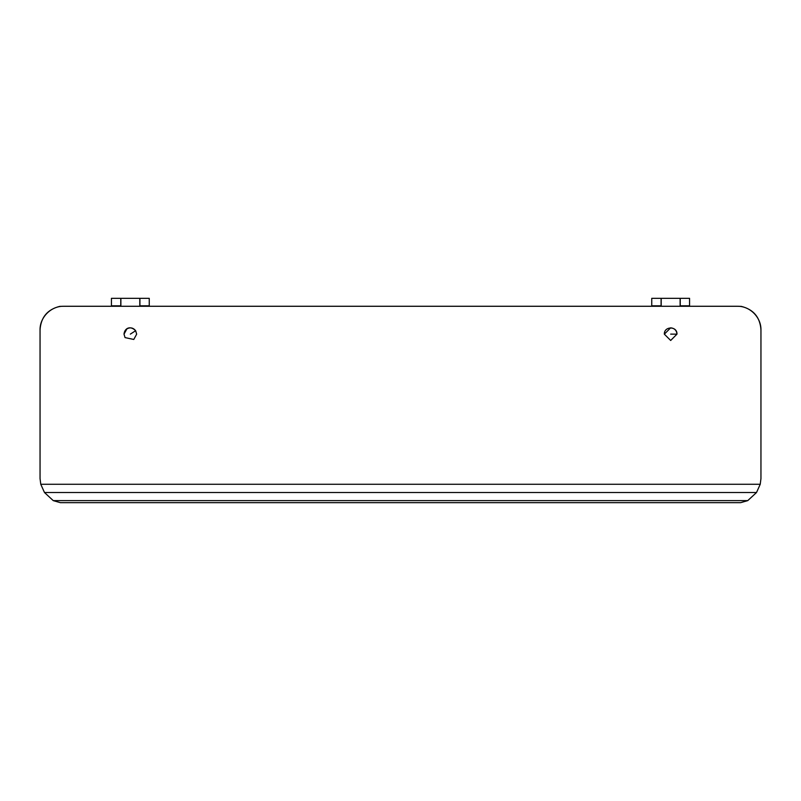 <?xml version="1.0" encoding="UTF-8"?>
<svg xmlns="http://www.w3.org/2000/svg" width="801" height="801" viewBox="0 0 801 801"><rect width="100%" height="100%" fill="white"/><g stroke="black" fill="none" stroke-linecap="round" stroke-linejoin="round"><path stroke-width="1.2" d="M40.05 329.812C40.901 317.306 47.439 309.496 59.664 306.393L63.69 306.272C51.024 305.952 39.73 317.396 40.05 330.032L40.05 329.812M40.05 330.032L40.05 478.577L40.771 484.275L44.486 492.525L53.256 500.625L60.355 502.668L740.645 502.668L747.744 500.625L756.514 492.525L760.229 484.275L760.95 478.577L760.95 330.032C761.27 317.396 749.976 305.952 737.31 306.272L741.336 306.393C753.561 309.496 760.099 317.306 760.95 329.812L760.95 478.357M63.69 306.272L737.31 306.272M53.256 500.625L747.744 500.625M149.246 306.272L149.246 298.332L139.915 298.332L139.915 306.272M120.771 306.272L120.771 298.332L111.429 298.332L111.429 306.272M139.795 306.272L139.795 298.332L120.881 298.332L120.881 306.272M689.571 306.272L689.571 298.332L680.229 298.332L680.229 306.272M661.085 306.272L661.085 298.332L651.754 298.332L651.754 306.272M680.119 306.272L680.119 298.332L661.205 298.332L661.205 306.272M126.898 328.851C130.323 327.108 133.236 327.729 135.649 330.713L136.661 334.157L133.777 339.464L125.036 337.591L124.015 334.157L126.898 328.851M670.637 327.829C674.452 328.22 676.565 330.322 676.985 334.127L670.677 340.475L664.339 334.177L670.637 327.829M40.771 484.275L760.229 484.275M44.486 492.525L756.514 492.525M149.246 305.812L139.915 305.812M120.771 305.812L111.429 305.812M689.571 305.812L680.229 305.812M661.085 305.812L651.754 305.812M130.343 334.117L135.649 330.713L136.661 334.157M670.657 334.117L676.985 334.157M124.015 334.157C124.405 328.73 129.852 324.926 135.649 330.713M664.339 334.157C663.999 326.037 677.266 325.927 676.985 334.127"/></g></svg>
